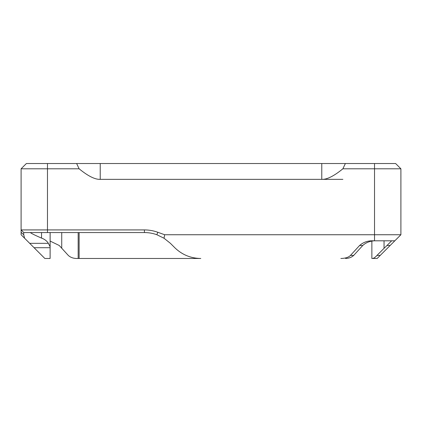 <?xml version="1.0" encoding="UTF-8"?>
<svg xmlns="http://www.w3.org/2000/svg" width="422" height="422" viewBox="0 0 422 422"><rect width="100%" height="100%" fill="white"/><g stroke="black" fill="none" stroke-linecap="round" stroke-linejoin="round"><path stroke-width="0.63" d="M100.225 163.525L100.225 179.35C95.077 179.598 88.04 176.085 79.125 168.8L21.1 168.8L26.375 163.525L395.625 163.525L400.9 168.8L400.9 234.737L164.654 234.737L164.042 238.24L156.873 234.737L157.77 232.258A39.399 39.399 0 0 0 144.414 229.921L21.1 229.921L21.1 234.737L44.837 258.475L50.112 258.475L50.112 247.709L34.071 247.709M342.875 179.35L100.225 179.35M79.125 168.8L76.635 163.525M345.365 163.525L342.875 168.8C333.96 176.085 326.923 179.598 321.775 179.35L321.775 163.525M342.875 168.8L400.9 168.8M30.331 232.559C31.328 233.45 35.063 235.297 41.541 238.108C44.532 239.147 46.816 240.888 48.382 243.33L50.112 246.78L50.112 247.709M50.112 246.78L50.112 232.559M50.112 258.475L50.134 232.559M79.125 232.559L79.125 258.475L78.165 258.475L78.165 232.559M79.125 258.475L200.782 258.475C190.697 258.311 182.035 254.724 174.787 247.709L170.409 243.33L164.042 238.24M371.866 258.475L371.866 241.078L371.866 258.475L372.452 258.475C373.76 258.37 375.274 257.346 376.994 255.4L380.238 255.4L377.162 258.475L372.452 258.475M21.1 168.8L21.1 229.921L23.737 232.559L23.737 234.737L24.603 238.24M157.77 232.258L164.654 234.737M50.134 241.078L59.238 245.483L68.28 255.4C70.384 257.346 73.101 258.37 76.429 258.475L78.165 258.475M345.571 258.475C348.899 258.37 351.616 257.346 353.72 255.4L362.762 245.483C365.858 242.634 369.783 241.073 374.525 240.804L371.36 240.804C366.882 241.004 362.962 242.566 359.602 245.483L362.762 245.483M384.052 240.804L384.052 248.31L376.994 255.4M156.873 234.737A36.761 36.761 0 0 0 144.414 232.559L23.737 232.559M340.86 258.475C345.418 258.364 348.625 257.336 350.476 255.4L359.602 245.483M400.9 234.737L380.238 255.4M374.525 163.525L374.525 240.804L394.834 240.804L390.155 245.483L386.995 245.483L391.669 240.804M384.052 248.31L386.995 245.483M47.475 232.559L47.475 163.525M41.541 232.559L41.541 238.108M48.382 243.33L29.693 243.33M61.728 232.559L61.728 248.31M23.737 234.737L21.1 232.258M144.414 232.559L144.414 229.921M350.476 255.4L353.72 255.4"/></g></svg>
